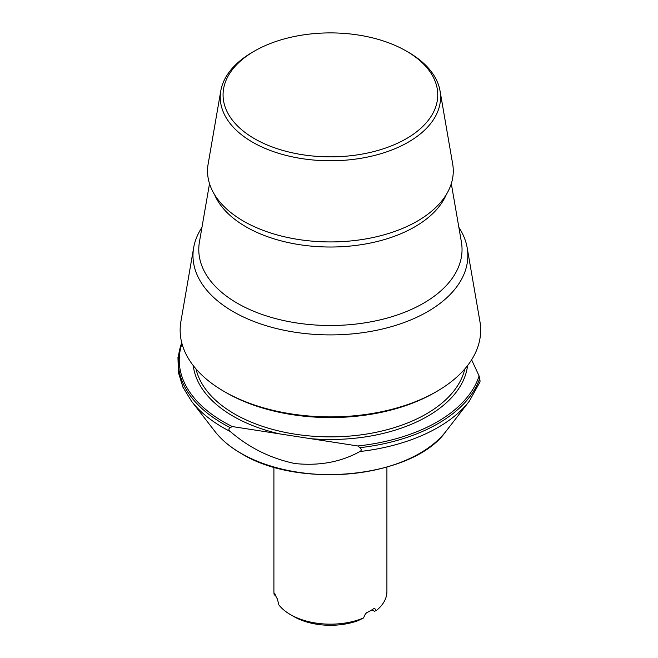 <?xml version="1.0" encoding="UTF-8"?>
<svg xmlns="http://www.w3.org/2000/svg" width="658" height="658" viewBox="0 0 658 658"><rect width="100%" height="100%" fill="white"/><g stroke="black" fill="none" stroke-linecap="round" stroke-linejoin="round"><path stroke-width="0.99" d="M458.865 227.364A137.432 79.347 180 0 1 467.155 247.679L479.929 321.515A150.263 86.757 180 0 1 436.665 391.485L434.667 392.637A147.441 85.121 180 0 1 226.155 392.637L224.156 391.485A150.263 86.757 180 0 1 180.892 321.515L193.666 247.679A137.432 79.347 180 0 1 201.957 227.364M436.665 391.485A150.263 86.757 180 0 1 224.156 391.485L226.155 392.637M467.155 247.679A137.432 79.347 180 0 1 389.256 327.265A137.432 79.347 180 0 1 233.236 311.67A137.432 79.347 180 0 1 193.666 247.679M408.305 52.204A110.166 63.604 180 0 1 408.314 52.204L408.314 52.204A110.166 63.604 180 0 1 440.029 90.862L452.671 163.941A122.873 70.941 180 0 1 382.668 235.194A122.873 70.941 180 0 1 278.153 235.194A122.873 70.941 180 0 1 243.526 221.154A122.873 70.941 180 0 1 208.15 163.941L220.792 90.862A110.166 63.604 180 0 1 252.507 52.204L254.506 51.053A107.344 61.975 180 0 1 406.315 51.053L406.315 51.053A107.344 61.975 180 0 1 406.315 138.698A107.344 61.975 180 0 1 254.506 138.698A107.344 61.975 180 0 1 254.506 51.053M440.029 90.862A110.166 63.604 180 0 1 377.585 154.655A110.166 63.604 180 0 1 252.516 142.153A110.166 63.604 180 0 1 220.792 90.862M408.314 52.204L406.315 51.053L408.314 52.204M293.789 616.538L290.458 614.613L293.789 616.538A51.793 29.898 180 0 0 357.845 620.749L363.537 617.969A56.498 32.62 180 0 1 290.458 614.613L290.458 614.613A56.498 32.62 180 0 1 278.844 604.875L277.396 598.977A56.498 32.62 0 0 1 274.731 593.245L274.213 594.898A56.498 32.62 180 0 1 273.909 591.55L273.909 467.114M363.537 617.969L365.289 614.136L366.564 612.771A56.498 32.62 0 0 0 373.826 608.576L374.863 608.609L376.179 610.673L374.336 611.233L371.918 609.834M386.912 467.114L386.912 591.55A56.498 32.62 180 0 1 376.179 610.673M232.381 426.573L230.226 427.61C228.474 428.621 228.474 429.904 230.226 431.459C248.897 447.654 270.422 458.346 294.792 463.528C319.253 466.061 340.959 462.064 359.918 451.52C361.67 450.508 361.67 449.225 359.918 447.679L357.763 445.968L232.381 426.573A151.175 87.284 180 0 1 181.97 343.608M471.613 359.803L479.09 375.915A151.175 87.284 180 0 1 357.763 445.968M479.09 375.915L479.674 378.539C480.143 380.834 480.143 382.109 479.674 382.38M275.488 595.35L274.213 594.898M446.321 194.529A119.345 68.901 180 0 1 362.525 244.48A119.345 68.901 180 0 1 246.026 226.837A119.345 68.901 180 0 1 214.5 194.529M214.944 431.451C221.409 439.75 230.152 447.095 241.182 453.477C299.168 489.618 413.841 477.478 445.877 431.451A126.484 73.022 180 0 1 240.976 453.28A126.484 73.022 180 0 1 214.944 431.451L191.519 401.207A152.146 87.843 180 0 0 222.823 427.461A152.146 87.843 180 0 0 230.226 431.459M464.819 368.932A135.597 78.286 180 0 1 373.892 432.742A135.597 78.286 180 0 1 234.528 413.94A135.597 78.286 180 0 1 196.002 368.932M451.306 183.656L461.39 241.955A131.633 75.999 180 0 1 386.772 318.184A131.633 75.999 180 0 1 237.332 303.239A131.633 75.999 180 0 1 199.432 241.955L209.515 183.656M445.877 431.451L469.302 401.207A152.146 87.843 180 0 1 359.918 451.52M279.56 433.869A137.481 79.371 180 0 1 233.195 416.251A137.481 79.371 180 0 1 193.255 365.585M467.567 365.585A137.481 79.371 180 0 1 310.592 438.672M479.674 378.539A152.146 87.843 180 0 1 359.918 447.679M230.226 427.61A152.146 87.843 180 0 1 181.756 342.793M374.427 608.362L374.863 608.609M181.698 342.596L177.964 357.442L178.392 372.502L182.982 387.249L191.519 401.207M469.302 401.207L479.937 382.076"/></g></svg>
